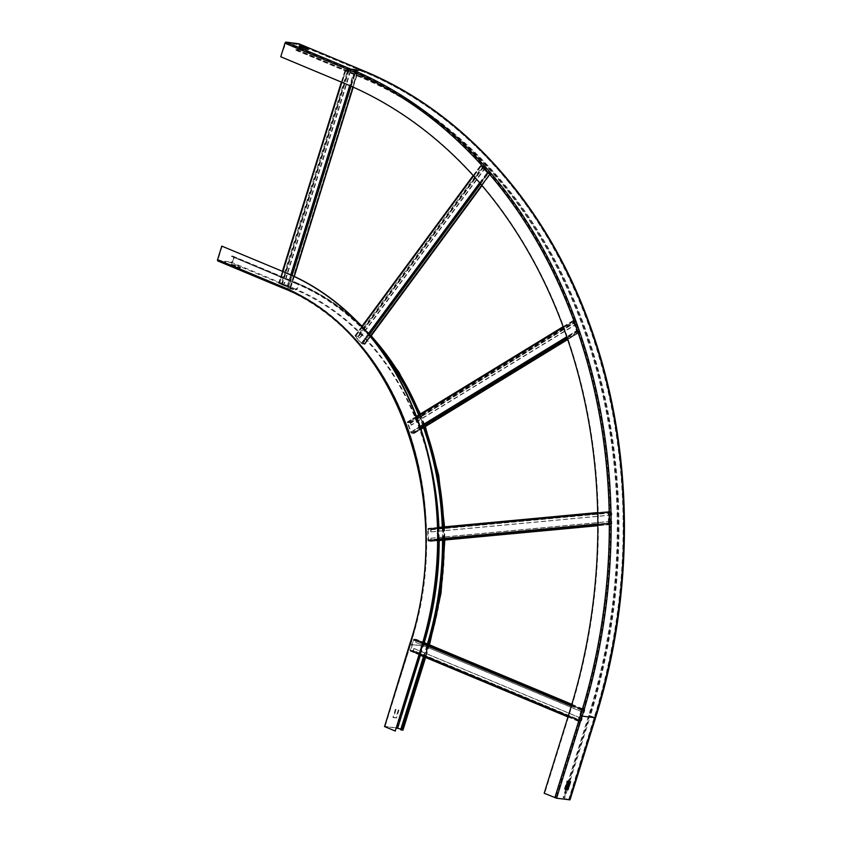 <?xml version="1.0" encoding="UTF-8"?>
<svg xmlns="http://www.w3.org/2000/svg" width="842" height="842" viewBox="0 0 842 842"><rect width="100%" height="100%" fill="white"/><g stroke="black" fill="none" stroke-linecap="round" stroke-linejoin="round"><path stroke-width="0.63" stroke-dasharray="4.21 3.16" d="M393.509 717.668L396.561 717.794L398.94 710.132L396.087 709.469L393.509 717.668L392.972 717.447L396.014 717.573L398.34 709.617L395.298 709.501L392.972 717.447M222.214 246.159L218.004 259.704L282.575 286.68A284.438 226.793 -82.4 0 1 410.58 644.562L384.815 726.52L396.614 728.056M395.677 731.098L384.815 726.52M400.687 729.761L402.308 729.867L400.897 729.098M384.12 726.299L397.098 727.972L402.992 730.077M424.021 656.823L426.789 647.908A290.069 231.287 -82.4 0 0 427.936 644.183M423.484 656.592L426.252 647.687A289.343 230.708 97.6 0 0 427.399 643.951M218.004 259.704L218.173 260.304L230.876 261.988A2.747 1.621 112.7 0 0 233.266 259.81A2.747 1.621 112.7 0 0 232.75 256.852A2.747 1.621 112.7 0 0 232.497 256.789L296.037 283.628A289.343 230.708 97.6 0 1 378.658 346.757M418.663 415.022A289.343 230.708 97.6 0 1 423.515 427.683M442.282 527.071A289.343 230.708 97.6 0 1 442.534 540.227M231.466 256.652L231.676 255.968L296.247 282.944A290.069 231.287 -82.4 0 1 370.701 336.453M443.113 540.175A290.069 231.287 -82.4 0 0 442.86 527.018M424.042 427.368A290.069 231.287 -82.4 0 0 419.2 414.696M231.676 255.968L232.708 256.105A3.463 2.042 -67.3 0 1 233.024 256.189A3.463 2.042 -67.3 0 1 233.676 259.915A3.463 2.042 -67.3 0 1 230.666 262.672L217.962 260.988M231.118 264.872L237.181 267.461L240.338 267.945L234.265 265.356L231.118 264.872L231.329 264.188L231.055 264.883M231.329 264.188L240.612 267.251L237.391 266.777L231.266 264.199M280.754 56.772L285.88 42.921L298.584 44.605A2.6 1.537 -67.3 0 1 298.826 44.668A2.6 1.537 -67.3 0 1 299.31 47.468A2.6 1.537 -67.3 0 1 297.058 49.531L296.016 49.394L295.763 50.215L296.794 50.352A3.463 2.042 112.7 0 0 299.71 47.857A3.463 2.042 112.7 0 0 299.436 44.037M295.763 50.215L360.334 77.19A507.326 404.518 97.6 0 1 588.653 715.521L568.192 781.239M296.016 49.394L360.587 76.369A508.2 405.202 97.6 0 1 589.305 715.795L568.887 781.323M566.392 789.354L563.74 797.879L563.087 797.606L570.023 799.847M565.687 789.27L563.087 797.606M299.078 46.878L302.183 47.289L308.319 49.878L305.099 49.394L299.078 46.878L299.331 46.057M281.281 56.846L345.852 83.811A498.664 397.603 97.6 0 1 570.276 711.248L544.711 793.322L555.941 797.942L568.645 799.626L563.74 797.879M544.185 793.259L544.711 793.322M569.971 781.471L566.845 781.155L564.456 788.817L565.087 789.186M410.338 423.094L576.054 321.781L573.476 321.212L577.128 331.232L411.138 432.262L407.76 422.537L410.065 422.821L411.454 425.084L409.843 422.179L575.56 320.865L573.107 320.602L576.433 330.895L566.719 336.832M577.128 331.232L579.433 331.516L413.738 432.609L413.043 430.683L414.169 432.662L579.885 331.348L579.191 329.422L413.475 430.736M579.191 329.422L579.454 331.295M567.161 338.105L577.359 331.874L579.812 332.137L579.885 331.348M577.359 331.874L576.433 330.895M576.054 321.781L575.56 320.865M573.307 320.56L407.591 421.874L409.843 422.179M407.591 421.874L407.307 422.695L416.622 417M420.021 426.515L410.707 432.209L407.307 422.695M410.707 432.209L411.633 433.188L413.885 433.483L414.169 432.662M411.412 432.546L413.738 432.609M576.738 323.707L411.022 425.031M577.17 323.77L411.454 425.084M578.759 329.369L413.043 430.683M358.113 336.789L483.771 166.453L481.119 165.958L487.676 173.273L361.671 343.389L355.461 336.295L357.776 336.579L359.797 338.252L357.366 336.105L483.024 165.779L480.54 165.537L486.897 172.999L479.624 182.872M487.676 173.273L489.981 173.557L364.27 343.736L363.018 342.326L364.702 343.789L490.36 173.463L489.107 172.052L363.449 342.378M489.107 172.052L489.928 173.399M480.55 183.956L488.086 173.736L490.339 174.041L490.36 173.463M488.086 173.736L486.897 172.999M483.771 166.453L483.024 165.779M480.771 165.474L355.113 335.811L357.366 336.105M355.113 335.811L362.155 326.812M368.301 333.758L361.239 343.336L355.092 336.379M361.239 343.336L364.681 344.367L364.702 343.789M362.018 343.599L364.27 343.736M485.024 167.863L359.366 338.189M485.455 167.926L359.797 338.252M488.676 172L363.018 342.326M282.081 283.912L348.556 70.496L345.862 70.096L354.314 73.601L287.459 286.901L279.386 283.512L284.133 284.649L281.154 283.575L347.63 70.16L345.167 69.875L353.493 73.422L349.704 85.61M354.314 73.601L356.619 73.896L290.048 287.238L288.438 286.564L290.479 287.301L356.955 73.886L355.335 73.212L288.869 286.627M355.335 73.212L356.524 73.833M351.009 86.179L354.85 73.822L356.955 73.886M354.85 73.822L353.493 73.422M348.556 70.496L347.63 70.16M345.378 69.865L278.913 283.28L281.154 283.575M278.913 283.28L282.807 271.471M290.764 274.85L287.027 286.838L279.06 283.512M287.027 286.838L290.479 287.301M287.848 287.006L290.048 287.238M350.167 71.181L283.701 284.585M350.598 71.233L284.133 284.649M354.903 73.149L288.438 286.564M430.788 529.713L611.334 512.841L608.913 512.231L609.05 523.429L428.504 540.301L428.199 529.365L430.609 529.408L430.82 531.87L431.22 529.765A1.01 0.6 84.7 0 0 430.599 528.681L608.903 511.515A1.01 0.6 84.7 0 0 608.313 512.431L608.45 523.061L597.809 524.05M609.05 523.429L430.925 540.343L430.893 538.185L431.357 540.396L611.902 523.524L611.871 521.366L431.325 538.238M611.871 521.366L611.471 523.461M597.809 525.197L611.313 524.44A1.01 0.6 84.7 0 0 611.902 523.524M609.061 524.145A1.01 0.6 -95.3 0 1 608.45 523.061M611.334 512.841L611.797 515.051L611.766 512.894A1.01 0.6 84.7 0 0 611.155 511.81M437.882 527.492L428.357 528.387L430.599 528.681M428.357 528.387A1.01 0.6 84.7 0 0 427.768 529.313L437.914 528.366M438.05 538.985L427.894 539.933L427.768 529.313M427.894 539.933A1.01 0.6 84.7 0 0 428.515 541.027L430.767 541.322A1.01 0.6 84.7 0 0 431.357 540.396M428.504 540.301L430.925 540.343M611.366 514.988L430.82 531.87M611.797 515.051L431.251 531.923M611.439 521.303L430.893 538.185M578.601 720.605L410.707 650.477L413.78 640.057L416.285 640.099L584.201 710.238L581.664 710.185L578.57 720.594L581.106 720.647L413.212 650.519L413.854 648.466L413.643 650.582L581.538 720.71L582.18 718.658L414.285 648.529M582.18 718.658L581.106 720.647M567.961 716.931L580.633 721.583A1.01 0.6 112.7 0 0 581.538 720.71M578.391 721.289A1.01 0.6 -67.3 0 1 578.075 720.247L581.233 710.122A1.01 0.6 112.7 0 1 582.138 709.248L584.38 709.543A1.01 0.6 112.7 0 1 584.685 710.585L584.053 712.637L415.727 642.446L416.306 640.109M416.369 640.394L584.253 710.532L584.053 712.637M584.253 710.532L416.285 640.099M584.685 710.585L416.801 640.457L416.158 642.509M416.801 640.457A1.01 0.6 112.7 0 0 416.495 639.415L423.273 642.246L416.59 639.436M423.105 642.814L414.243 639.12L416.495 639.415M414.243 639.12A1.01 0.6 112.7 0 0 413.348 639.994L422.779 643.941M419.663 654.076L410.191 650.119L413.348 639.994M410.191 650.119A1.01 0.6 112.7 0 0 410.496 651.161L412.748 651.455A1.01 0.6 112.7 0 0 413.643 650.582M410.707 650.477L413.212 650.519M583.622 712.585L415.727 642.446M581.748 718.594L413.854 648.466M392.909 717.163L393.446 717.384M395.835 709.722L395.298 709.501M393.53 717.679L392.993 717.458M395.761 717.826L396.298 718.047M396.561 717.794L396.014 717.573M398.403 709.911L398.94 710.132M395.551 709.248L396.087 709.469M384.931 726.509L410.496 644.425L423.2 646.119L420.347 655.287M410.58 644.562L385.015 726.646M397.098 727.972L422.663 645.888L409.959 644.204L384.394 726.288M426.789 647.908L428.557 648.003L422.663 645.888A283.133 225.751 -82.4 0 0 295.237 289.648A3.463 2.042 112.7 0 0 298.247 286.89A3.463 2.042 112.7 0 0 297.594 283.165A3.463 2.042 112.7 0 0 297.289 283.08A290.069 231.287 97.6 0 1 360.292 324.812M428.894 644.583A290.069 231.287 97.6 0 1 427.831 648.045L424.978 657.213M401.729 729.909L427.294 647.824L426.252 647.687M424.263 642.646A283.859 226.33 97.6 0 1 423.2 646.119L427.294 647.824A289.343 230.708 -82.4 0 0 297.068 283.765A2.747 1.621 -67.3 0 1 297.321 283.828A2.747 1.621 -67.3 0 1 297.836 286.785A2.747 1.621 -67.3 0 1 295.458 288.964A283.859 226.33 97.6 0 1 429.283 459.311M438.914 527.387A283.859 226.33 97.6 0 1 439.177 540.543M230.876 261.988L295.458 288.964L282.744 287.269L282.575 286.68M218.12 260.283L282.702 287.259C396.761 330.695 458.048 501.969 410.38 644.435L410.496 644.425A283.859 226.33 -82.4 0 0 282.744 287.269L218.173 260.304M282.312 287.869L282.533 287.953A283.133 225.751 97.6 0 1 409.959 644.204M282.533 287.953L295.237 289.648L230.666 262.672M361.892 326.359A290.069 231.287 97.6 0 1 371.112 335.905M419.979 414.211A290.069 231.287 97.6 0 1 424.852 426.862M443.892 526.924A290.069 231.287 97.6 0 1 444.155 540.08M232.708 256.105L296.247 282.944M231.371 264.262L231.161 264.946M237.181 267.461L237.391 266.777M237.781 266.893L237.57 267.577M240.338 267.945L240.549 267.261M240.507 267.188L240.296 267.872M234.265 265.356L234.476 264.672M234.097 264.556L233.876 265.241M296.037 283.628L232.497 256.789M360.334 77.19L361.365 77.327A3.463 2.042 112.7 0 0 364.281 74.833A3.463 2.042 112.7 0 0 364.007 71.012M296.794 50.352L361.365 77.327A507.326 404.518 97.6 0 1 589.695 715.658L595.589 717.773M297.058 49.531L360.587 76.369M298.584 44.605L363.155 71.581A2.6 1.537 -67.3 0 1 363.397 71.644A2.6 1.537 -67.3 0 1 363.881 74.443A2.6 1.537 -67.3 0 1 361.628 76.506A508.2 405.202 97.6 0 1 590.337 715.932L589.305 715.795M285.88 42.921L350.451 69.897L363.155 71.581A513.399 409.349 97.6 0 1 594.21 717.552L590.337 715.932L569.929 781.46M285.491 43.3L350.451 69.897A513.399 409.349 97.6 0 1 581.506 715.868L594.21 717.552L568.645 799.626M350.072 70.275A512.957 409.002 97.6 0 1 580.927 715.689L555.362 797.774M588.653 715.521L589.695 715.658L564.129 797.742M567.445 789.428L564.772 798.016M580.927 715.689L581.506 715.868L555.941 797.942M565.098 789.091L564.456 788.817M567.487 781.429L566.845 781.155M567.75 781.176L567.098 780.902M569.75 711.174L570.276 711.248M299.036 46.815L299.278 46.036M305.099 49.394L305.362 48.573M305.488 49.51L305.751 48.689M308.256 49.878L308.509 49.057M308.214 49.815L308.456 49.047M407.823 422.516L573.539 321.202M575.791 321.507L410.065 422.821M573.455 321.444L407.738 422.758M576.486 321.844L410.77 423.158M563.319 327.317L573.023 321.381M411.633 433.188L420.453 427.799M579.601 332.169L567.634 339.484M420.916 429.188L413.885 433.483M413.654 432.841L579.37 331.527M411.138 432.262L576.865 330.948M355.535 336.274L481.192 165.948M483.434 166.242L357.776 336.579M481.182 166.116L355.524 336.442M484.203 166.516L358.545 336.842M473.478 175.915L480.75 166.053M362.428 344.073L369.228 334.853M490.339 174.041L481.877 185.503M370.543 336.421L364.681 344.367M364.26 343.894L489.918 173.568M361.671 343.389L487.329 173.063M279.449 283.501L345.925 70.086M348.167 70.391L281.702 283.796M345.967 70.16L279.491 283.575M348.988 70.56L282.512 283.975M341.747 82.253L345.536 70.096M288.385 287.238L292.058 275.429M357.103 74.117L353.061 87.094M294.111 276.365L290.627 287.532M290.09 287.311L356.566 73.896M287.459 286.901L353.924 73.486M608.892 512.231L428.346 529.102L608.913 512.231M611.155 512.525L430.609 529.408M608.745 512.494L428.199 529.365M611.766 512.894L431.22 529.765M608.903 511.515L597.652 512.557L608.819 511.504M597.673 513.431L608.313 512.431M428.515 541.027L438.04 540.132M611.313 524.44L597.809 525.703L611.397 524.45M438.04 540.638L430.767 541.322M430.757 540.606L611.303 523.724M428.336 539.996L608.882 523.114M414.032 639.804L581.927 709.932M581.664 710.185L413.78 640.057M571.844 704.312L584.38 709.543M582.138 709.248L571.676 704.88M571.339 705.996L581.233 710.122M578.075 720.247L568.213 716.132M410.496 651.161L419.411 654.876M580.633 721.583L412.748 651.455M412.959 650.771L580.843 720.899M410.622 650.171L578.507 720.31M429.525 644.846L425.599 657.486M232.75 256.852L297.321 283.828C414.106 328.433 476.351 502.821 427.873 647.782L402.308 729.867M233.024 256.189L297.594 283.165L328.833 299.647L357.44 321.833M362.028 326.17L371.269 335.684M420.421 413.948L425.326 426.578M444.565 526.86L444.839 540.017M240.612 267.251L240.402 267.935M298.826 44.668L363.397 71.644C466.184 113.954 550.794 211.247 592.421 334.758C633.11 452.67 633.963 592.989 594.757 717.51L569.192 799.595M298.973 46.815L299.226 45.994M308.319 49.878L308.572 49.057M407.76 422.537L573.476 321.212M407.391 421.916L416.401 416.411M563.098 326.717L573.107 320.602M414.085 433.451L420.947 429.262M567.655 339.558L579.812 332.137M413.717 432.83L579.433 331.516M355.461 336.295L481.119 165.958M354.882 335.863L361.828 326.454M473.151 175.557L480.54 165.537M364.912 344.315L370.638 336.537M481.982 185.629L490.57 173.978M364.323 343.883L489.981 173.557M279.386 283.512L345.862 70.096M278.702 283.291L282.428 271.313M341.368 82.084L345.167 69.875M290.837 287.522L294.29 276.45M353.24 87.168L357.313 74.107M290.153 287.301L356.619 73.896M428.273 528.387L437.882 527.481M430.841 541.322L438.04 540.648M430.778 540.606L611.324 523.724M571.855 704.301L584.474 709.574M578.296 721.268L567.961 716.942M419.411 654.897L410.401 651.129M410.685 650.466L578.57 720.594"/><path stroke-width="1.26" d="M396.614 728.056L400.897 729.098M423.484 656.592L400.687 729.761L401.224 729.993L402.992 730.077L425.599 657.486M384.583 726.583L409.686 644.225L384.583 726.583L395.235 731.035L421.242 649.014A298.731 238.191 97.6 0 0 286.796 273.134L221.783 246.106L286.796 273.134M395.235 731.035L420.8 648.961A298.731 238.191 -82.4 0 0 286.364 273.082M282.312 287.869L217.962 260.988A1.305 0.768 -67.3 0 1 217.846 260.957A1.305 0.768 -67.3 0 1 217.573 259.652L221.783 246.106M401.224 729.993L424.021 656.823M378.658 346.757A289.343 230.708 97.6 0 1 418.663 415.022M423.515 427.683A289.343 230.708 97.6 0 1 442.282 527.071M442.534 540.227A289.343 230.708 97.6 0 1 427.399 643.951M427.936 644.183A290.069 231.287 -82.4 0 0 443.113 540.175M442.86 527.018A290.069 231.287 -82.4 0 0 424.042 427.368M419.2 414.696A290.069 231.287 -82.4 0 0 370.701 336.453M299.436 44.037A3.463 2.042 112.7 0 0 299.152 43.868A3.463 2.042 112.7 0 0 298.847 43.784L286.133 42.1A1.305 0.768 112.7 0 0 284.975 43.226L280.754 56.772L345.336 83.747A498.664 397.603 97.6 0 1 569.75 711.174L544.185 793.259L556.594 798.216L570.023 799.847L595.589 717.773L582.159 716.132L556.594 798.216M568.887 781.323L566.392 789.354M568.192 781.239L565.687 789.27M299.289 45.994L302.446 46.468L308.572 49.057L305.362 48.573L299.278 46.036M565.087 789.186L567.571 789.228L569.971 781.471M565.192 789.386L567.308 789.48M565.161 789.375L567.487 781.429L569.95 781.565M570.602 781.839L567.95 789.754M420.347 655.287L397.635 728.193M217.573 259.652L282.144 286.627A284.438 226.793 97.6 0 1 410.149 644.509M409.959 644.204L409.686 644.225C457.269 502.032 396.077 331.18 282.417 287.922A1.305 0.768 112.7 0 0 282.533 287.953M424.978 657.213L402.265 730.13M429.283 459.311A283.859 226.33 97.6 0 1 438.914 527.387M439.177 540.543A283.859 226.33 97.6 0 1 424.263 642.646M282.144 286.627A1.305 0.768 112.7 0 0 282.417 287.922L217.846 260.957M360.292 324.812A290.069 231.287 97.6 0 1 361.892 326.359M371.112 335.905A290.069 231.287 97.6 0 1 419.979 414.211M424.852 426.862A290.069 231.287 97.6 0 1 443.892 526.924M444.155 540.08A290.069 231.287 97.6 0 1 428.894 644.583M284.975 43.226L349.546 70.202A512.957 409.002 97.6 0 1 580.412 715.626L554.846 797.711M286.133 42.1L350.714 69.076A1.305 0.768 112.7 0 0 349.546 70.202M298.847 43.784L363.418 70.76L350.714 69.076A514.262 410.043 97.6 0 1 582.159 716.132L580.412 715.626M364.007 71.012A3.463 2.042 112.7 0 0 363.733 70.844A3.463 2.042 112.7 0 0 363.418 70.76A514.262 410.043 97.6 0 1 594.862 717.816L569.297 799.9M569.929 781.46L567.445 789.428M568.213 789.501L567.571 789.228M301.825 47.099L302.057 46.363M302.194 47.257L302.446 46.468M416.622 417L563.319 327.317M566.719 336.832L420.021 426.515M420.453 427.799L567.161 338.105M567.634 339.484L420.916 429.188M362.155 326.812L473.478 175.915M479.624 182.872L368.301 333.758M369.228 334.853L480.55 183.956M481.877 185.503L370.543 336.421M282.807 271.471L341.747 82.253M349.704 85.61L290.764 274.85M292.058 275.429L351.009 86.179M353.061 87.094L294.111 276.365M437.882 527.481L597.652 512.557L437.882 527.492M437.914 528.366L597.673 513.431M597.809 524.05L438.05 538.985M438.04 540.132L597.809 525.197M438.04 540.648L597.809 525.713L438.04 540.638M571.855 704.301L423.273 642.236L571.844 704.312M571.676 704.88L423.105 642.814M422.779 643.941L571.339 705.996M568.213 716.132L419.663 654.076M419.411 654.876L567.961 716.931M357.44 321.833L362.028 326.17M371.269 335.684L398.803 371.901L420.421 413.948M425.326 426.578L438.693 475.362L444.565 526.86M444.839 540.017L441.04 593.021L429.525 644.846M299.152 43.868L363.733 70.844C464.026 112.175 547.111 205.606 589.832 324.791C633.858 444.85 635.963 589.642 595.589 717.773M416.401 416.411L563.098 326.717M420.947 429.262L567.655 339.558M361.828 326.454L473.151 175.557M370.638 336.537L481.982 185.629M282.428 271.313L341.368 82.084M294.29 276.45L353.24 87.168M567.961 716.942L419.411 654.897"/></g></svg>
